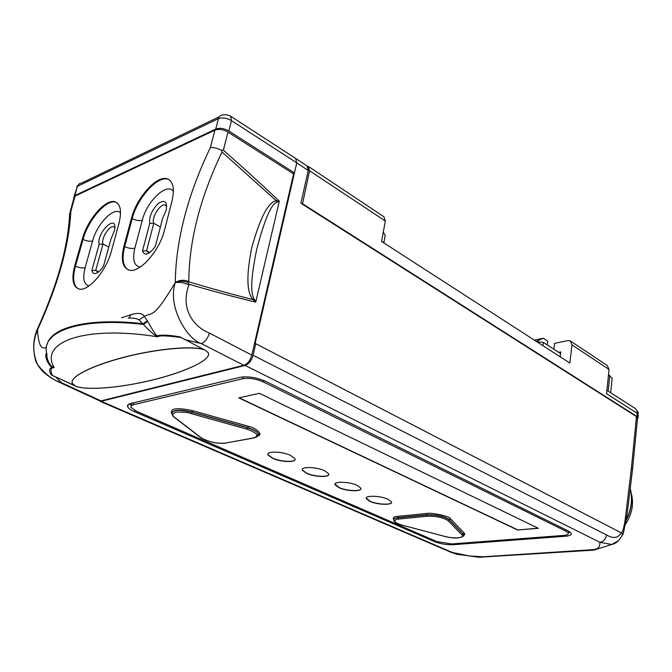 <?xml version="1.0" encoding="UTF-8"?>
<svg xmlns="http://www.w3.org/2000/svg" width="672" height="672" viewBox="0 0 672 672"><rect width="100%" height="100%" fill="white"/><g stroke="black" fill="none" stroke-linecap="round" stroke-linejoin="round"><path stroke-width="1.01" d="M622.196 535.315L623.095 534.324L621.634 533.014L255.15 343.384L254.47 343.568M292.908 173.502L294.445 172.88L228.841 131.006C224.053 128.276 219.685 127.63 215.746 129.074L74.844 195.56L73.634 197.795L73.886 198.416M74.138 196.014L77.44 186.337L74.844 195.56M219.299 116.752L81.774 182.986L79.75 183.448L77.759 185.506L77.44 186.337L218.467 118.608C222.39 117.272 226.733 117.953 231.487 120.641L296.764 162.834L255.15 343.384M295.63 158.399L296.764 162.834L308.272 170.461L300.863 203.221L636.476 416.623L637.51 418.463M296.192 158.777L307.079 166.018L308.272 170.461M636.476 416.623L631.369 468.443L632.428 470.123M626.522 519.254C631.52 508.889 632.738 498.75 630.185 488.83M626.438 519.868C631.722 509.359 632.982 498.893 630.227 488.468M254.344 344.114L255.78 343.728L621.256 532.829L622.717 534.139L622.432 534.803M568.42 532.392L569.974 531.947M129.343 403.897L131.334 405.611M265.944 381.478C256.662 377.437 247.985 376.051 239.912 377.345L130.477 403.553C127.999 404.183 127.075 405.258 127.705 406.762C128.528 408.408 130.838 410.063 134.635 411.734L434.641 541.657C440.53 543.908 446.762 544.916 453.323 544.69L565.261 536.256C569.638 535.87 571.637 534.895 571.25 533.341L568.554 531.115L265.944 381.478M245.12 365.442L101.153 401.285L452.441 552.518L469.51 555.937L482.756 556.802L591.377 549.763C595.862 549.444 600.365 548.722 599.852 542.279L245.12 365.442C248.875 364.022 251.546 360.637 253.117 355.278L255.78 343.728M98.792 400.428L101.153 401.285M100.061 401.327L451.24 552.401L459.48 554.744M618.576 540.624L611.738 544.488L599.852 542.279C603.515 541.615 605.758 539.188 606.589 534.979L253.117 355.278M621.256 532.829C618.164 538.171 613.276 538.885 606.589 534.979M46.427 347.819C42.857 347.836 39.136 350.515 37.43 330.103C32.441 342.14 32.567 353.749 37.808 364.904C45.578 374.59 53.458 380.512 61.454 382.67L59.665 382.427M70.039 212.092L73.928 198.274L75.146 196.039L214.88 130.192C218.82 128.747 223.18 129.394 227.976 132.124L293.588 173.93L251.807 355.118C250.261 360.536 247.598 363.922 243.81 365.282L101.018 400.89L99.229 400.63M243.81 365.282L201.348 343.602C188.076 339.78 167.194 307.894 175.207 282.694C153.493 318.746 153.098 311.976 144.304 316.344C142.464 313.135 138.037 312.572 131.015 314.672L128.94 317.999M164.539 229.984C159.55 251.118 139.171 273.756 128.948 270.035C122.371 267.422 120.7 259.459 123.942 246.145L131.468 218.232C136.651 197.392 157.139 174.67 167.446 178.895C173.284 181.415 174.796 188.815 171.982 201.096L164.539 229.984M74.743 265.742L82.337 239.005C87.536 219.425 105.941 198.307 115.156 201.835C120.649 204.128 121.909 211.361 118.927 223.541L111.376 251.152C106.336 271.009 87.99 292.085 78.859 288.96C72.736 286.574 71.366 278.838 74.743 265.742L75.482 266.112L83.068 239.392L82.337 239.005M99.162 244.255C96.239 232.495 117.608 212.596 114.652 229.984L110.838 239.467L103.547 266.003L101.228 269.321C96.298 274.588 93.173 274.982 91.862 270.514L99.162 244.255L103.018 244.012C100.766 238.946 109.393 224.944 113.677 226.724L114.878 227.69M149.722 223.516C149.041 216.569 151.964 209.857 158.474 203.364C164.942 199.324 167.496 201.642 166.152 210.328L162.649 218.207L155.459 245.952L153.938 248.237C148.226 254.932 144.413 255.839 142.506 250.95L149.722 223.516L153.77 223.255C151.015 217.988 160.465 202.994 165.245 205.086L166.74 206.472M142.506 250.95L146.572 250.774L153.77 223.255L160.381 226.968M149.386 252.79L148.327 252.714L146.572 250.774L149.78 252.512M108.755 247.052L103.018 244.012L95.726 270.337L98.708 271.858M98.053 272.353L95.726 270.337L91.862 270.514M75.146 196.039L70.837 211.352L69.359 214.502M70.837 211.352C69.157 245.456 58.036 284.995 37.464 329.977L36.926 330.07M37.254 329.994L36.464 330.708M73.937 385.232L51.878 375.203L75.314 386.039C85.016 390.491 116.869 388.416 149.923 380.638C182.935 372.952 211.386 360.184 208.421 353.002L205.85 350.574L179.878 336.84C169.008 335 161.389 334.664 157.038 335.824C155.425 334.496 152.309 329.666 147.697 321.342L144.304 316.344L139.104 319.906C137.096 318.57 133.484 317.94 128.26 318.016M51.878 375.203L51.282 374.875C48.728 370.81 49.123 368.206 52.475 367.063L54.18 367.567C38.934 342.149 84.588 325.046 157.542 336.798L157.038 335.824L156.131 335.832C153.947 334.799 149.696 331.002 143.388 324.442L139.104 319.906M46.822 353.64L46.36 353.329C44.041 356.026 49.123 367.105 52.475 367.063L54.18 367.567C50.66 367.718 50.072 370.339 52.399 375.446M147.42 320.838L143.128 323.686C89.258 317.503 51.139 327.113 47.149 344.425M147.697 321.342L143.388 324.442C79.027 316.873 39.371 332.027 47.082 354.682C45.704 356.824 50.198 366.559 52.626 366.778M180.944 337.504C166.824 335.622 159.029 335.387 157.542 336.798L156.131 335.832M204.952 350.104C193.612 345.232 155.014 349.07 122.615 357.706C90.082 366.29 69.46 377.387 72.257 383.376L75.323 385.997C84.622 390.247 114.013 388.584 145.622 381.587C177.156 374.648 206.531 362.754 208.538 354.942M203.944 349.583C191.302 345.206 152.93 349.356 121.271 357.941C89.468 366.5 69.552 377.353 72.29 383.258M187.706 282.374L188.798 281.837C212.831 288.985 234.251 294.907 253.058 299.594L255.738 302.123C236.183 297.469 213.965 291.522 189.076 284.281L187.706 282.374C183.112 280.896 179.08 280.896 175.594 282.366L175.249 282.551C175.913 239.996 187.614 194.998 210.361 147.563C213.352 147.218 217.081 148.134 221.533 150.326L223.373 150.142C244.272 168.596 262.912 185.606 279.292 201.163L276.637 202.331L276.234 200.684L222.02 152.006L221.533 150.326M175.594 282.374C179.584 279.964 183.985 279.661 188.79 281.476C189.084 240.727 200.155 197.568 222.02 152.006M254.075 298.729L253.058 299.594C246.691 292.816 246.229 275.621 251.672 248.018C259.963 218.022 268.153 202.247 276.234 200.684L279.292 201.163L255.738 302.123L254.075 298.729C250.211 292.757 251.118 276.217 256.796 249.11C264.407 220.072 271.026 204.473 276.637 202.331M606.883 390.314L635.494 408.677L636.947 410.642L637.283 413.356L606.53 393.683L609.05 369.466L571.973 344.87L569.848 363.04L381.578 241.433L385.333 221.029L309.548 170.747L308.339 166.421L307.465 166.244M571.973 344.87L570.192 340.83L567.857 340.595L554.602 343.384L553.888 349.222M560.188 356.807L560.776 351.918L558.701 352.346M570.839 341.258L607.219 365.492L609.05 369.466M637.459 418.992L638.072 417.766L636.98 416.548L302.518 203.742L301.988 203.935M302.518 203.742L309.548 170.747M308.918 166.799L383.922 216.762L385.333 221.029M638.316 415.195L637.283 413.356L636.98 416.548M383.284 232.151L385.207 235.368L383.863 242.693L381.612 241.231M131.67 403.267L131.46 405.51M436.632 541.506L451.609 543.934L563.564 535.433C567.059 535.122 568.655 534.341 568.336 533.098L566.177 531.317L263.542 382.032C256.124 378.806 249.203 377.706 242.752 378.731L133.232 404.754L131.174 405.779L130.998 407.333L136.525 411.298L436.632 541.506M517.633 530.015L538.348 528.31L259.384 393.313L238.778 397.874L517.633 530.015L538.037 528.158M290.548 455.381C281.828 451.223 265.692 450.962 268.01 454.969L272.546 458.304C281.24 462.37 297.116 462.664 294.941 458.657L290.548 455.381M324.635 470.728C316.26 466.721 300.166 466.435 302.392 470.282L306.558 473.348C314.908 477.263 330.758 477.59 328.667 473.743L324.635 470.728M357.101 485.344C349.054 481.488 332.984 481.169 335.126 484.856L338.965 487.687C346.987 491.459 362.821 491.812 360.805 488.116L357.101 485.344M388.046 499.271C380.31 495.558 364.283 495.214 366.341 498.75L369.886 501.362C377.597 505 393.397 505.378 391.465 501.833L388.046 499.271M463.63 535.584L464.797 534.5L464.436 533.299L450.299 518.608C450.643 516.625 431.281 512.123 426.25 513.509L397.522 516.407C393.792 516.533 392.532 517.717 393.742 519.943M258.107 435.683C263.584 434.582 255.872 427.82 248.388 426.292L247.758 427.862L191.915 412.247C178.727 409.315 172.049 409.912 171.889 414.053L174.098 417.161L201.046 437.825M248.388 426.292L192.494 410.634C176.526 407.324 169.613 408.324 171.746 413.641M239.114 397.799L517.658 529.838M267.926 454.028L268.052 454.776L272.588 458.119C280.342 461.723 294.605 462.554 295.058 459.388M302.308 469.426L302.425 470.098L306.592 473.164C314.084 476.658 328.373 477.473 328.784 474.39M335.059 484.075L338.999 487.502C346.231 490.888 360.545 491.694 360.914 488.695M366.274 498.044L369.911 501.186C376.9 504.462 391.23 505.26 391.558 502.354M450.299 518.608L449.182 519.708C443.596 516.281 436.12 514.702 426.737 514.954L398.009 517.818C394.808 518.179 393.414 518.994 393.826 520.254C394.313 521.363 393.036 522.001 401.478 525L401.36 524.933M401.545 524.983L444.78 536.424C447.233 537.306 451.55 537.802 457.724 537.911C462.479 537.088 463.94 536.122 462.101 535.004L448.098 520.624C442.89 517.457 435.943 515.995 427.258 516.222L398.53 519.053C392.524 520.254 393.532 522.236 401.545 524.983L444.587 536.374M247.17 429.24L191.386 413.658C187.874 412.356 182.792 411.86 176.123 412.171C172.007 413.927 171.486 415.64 174.552 417.304L201.516 437.993C208.967 442.067 216.896 443.764 225.296 443.1L253.562 437.926C259.594 435.918 257.46 433.02 247.17 429.24L247.758 427.862C253.63 429.727 257.141 431.735 258.292 433.902L258.334 433.7C257.183 431.533 253.672 429.526 247.8 427.669L191.965 412.045C180.541 409.357 173.813 409.584 171.763 412.742M201.516 437.993L201.088 437.858M448.098 520.624L449.182 519.708L463.159 534.131L449.207 519.532C443.629 516.104 436.145 514.525 426.762 514.777L398.042 517.642C395.321 517.944 393.901 518.582 393.767 519.574M612.007 379.714L612.158 378.302L608.504 374.699M534.4 340.141L543.278 338.226L547.688 341.099L547.21 344.887M542.934 345.66L543.346 342.376L560.574 353.564M543.346 342.376L536.97 341.804M536.273 341.351L543.278 338.226M631.294 493.391C633.982 503.521 632.176 513.635 625.867 523.732M228.841 131.006L231.487 120.641L230.572 116.18C227.875 114.786 225.305 114.4 222.869 115.03C220.626 115.013 219.164 116.206 218.467 118.608L215.746 129.074M631.369 468.443L625.607 516.281C624.616 524.614 623.288 530.191 621.634 533.014M626.69 517.894L625.607 516.281M134.635 411.734L134.929 410.542M434.641 541.657L434.784 540.7M453.323 544.69L453.457 543.799M565.261 536.256L565.379 535.214M622.717 534.139C620.029 540.053 616.367 543.497 611.738 544.488L593.754 550.133L479.044 557.264L456.296 554.14L450.433 552.048M131.015 314.672L121.523 317.78M37.464 329.977L36.296 331.976C33.104 340.788 32.878 350.272 35.624 360.436C36.431 363.392 38.892 367.147 43.008 371.708C48.367 376.412 54.121 380.083 60.278 382.704L99.851 400.915M210.361 147.563L214.88 130.192M251.807 355.118L209.454 333.085C194.796 327.541 179.651 309.599 188.908 284.953C183.775 282.559 179.214 281.812 175.207 282.694L175.249 282.551M88.973 285.944C83.74 284.407 82.463 278.3 85.142 267.632L92.644 240.887C90.014 241.651 86.822 241.156 83.068 239.392C88.259 219.811 106.663 198.71 115.878 202.238L116.684 202.558M85.142 267.632C82.505 268.346 79.279 267.842 75.482 266.112C72.416 277.721 73.24 285.239 77.944 288.658M92.644 240.887C97.104 223.49 114.542 205.834 120.557 213.007M140.154 267.086C133.98 265.835 132.216 259.518 134.87 248.136L142.288 220.206C146.849 201.104 167.227 181.919 173.41 191.419M209.454 333.085C207.707 338.528 205.002 342.031 201.348 343.602L184.565 339.545M55.902 377.219L61.454 382.67L101.018 400.89M188.908 284.953L189.076 284.281M223.373 150.142L227.976 132.124M127.831 269.632C122.808 265.969 121.766 258.275 124.698 246.548L132.216 218.644C137.39 197.812 157.87 175.106 168.185 179.332L169.168 179.752M134.87 248.136C131.981 248.934 128.587 248.405 124.698 246.548L123.942 246.145M142.288 220.206C139.415 221.063 136.055 220.542 132.216 218.644L131.468 218.232M133.736 402.772L133.232 404.754M243.163 376.866L242.752 378.731M263.861 380.537L263.542 382.032M566.32 530.015L566.177 531.317M426.25 513.509L427.258 516.222M464.243 533.081L463.184 533.963L463.462 535.71M397.522 516.407L398.53 519.053M463.302 536.021L463.159 534.131L462.101 535.004M191.386 413.658L192.494 410.634M174.552 417.304L174.098 417.161M225.296 443.1L253.772 437.984C257.242 437.136 258.754 435.775 258.292 433.902L256.528 436.733M253.789 437.993L254.218 437.9M257.83 435.817L258.334 433.7L258.863 433.852L258.334 435.305M444.78 536.424L444.704 536.441C450.492 537.751 454.86 538.247 457.8 537.944C462.479 537.172 464.419 536.122 463.63 534.803L464.092 534.584L463.554 535.458M608.185 391.146L609.798 375.547M538.003 342.476L538.121 341.561M76.852 186.715L77.952 185.144M231.118 116.542L295.588 158.382M632.495 469.543L637.568 417.85M632.495 469.585L626.758 517.373L623.095 534.324M128.285 404.485L127.705 406.762M166.085 205.565L165.245 205.086M114.4 227.128L113.677 226.724M69.544 215.2C67.864 247.708 57.011 285.936 37.002 329.902M115.156 201.835L116.911 202.709M167.446 178.895L169.42 179.928M638.072 417.766L638.081 412.18L635.536 408.71M568.562 531.124L568.336 533.098M201.146 437.892C208.824 442.092 216.947 443.848 225.515 443.159M612.158 378.302L610.672 392.75"/></g></svg>
